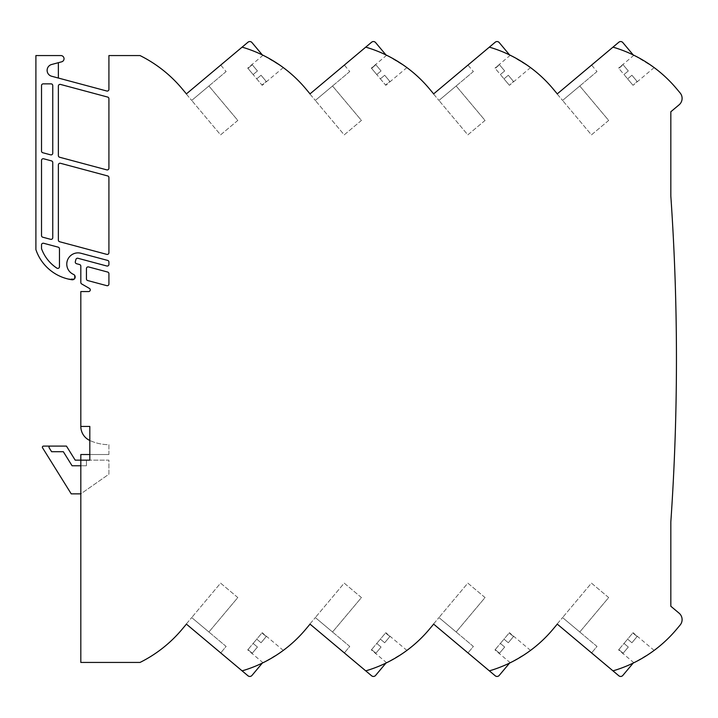 <?xml version="1.0" encoding="UTF-8"?>
<svg xmlns="http://www.w3.org/2000/svg" width="718" height="718" viewBox="0 0 718 718"><rect width="100%" height="100%" fill="white"/><g stroke="black" fill="none" stroke-linecap="round" stroke-linejoin="round"><path stroke-width="0.54" stroke-dasharray="3.59 2.69" d="M263.03 662.741L247.719 649.898M247.952 649.619L252.26 653.236L257.448 647.053L252.26 653.236L257.448 647.053L252.26 653.236L247.952 649.619L253.14 643.445L257.448 647.053L253.14 643.445L256.748 639.137L253.14 643.445L257.448 647.053L253.14 643.445L247.952 649.619M256.748 639.137L261.056 642.745L266.243 636.561L261.056 642.745L266.243 636.561L261.056 642.745L256.748 639.137L261.056 642.745L256.748 639.137L261.944 632.953L266.243 636.561L262.169 632.684L256.748 639.137M283.287 650.4L262.169 632.684M280.415 652.474L263.991 662.265M386.643 662.741L371.341 649.898M371.574 649.619L375.873 653.236L381.07 647.053L375.873 653.236L381.07 647.053L375.873 653.236L371.574 649.619L376.762 643.445L381.07 647.053L376.762 643.445L380.369 639.137L376.762 643.445L381.07 647.053L376.762 643.445L371.574 649.619M380.369 639.137L384.677 642.745L389.865 636.561L384.677 642.745L389.865 636.561L384.677 642.745L380.369 639.137L384.677 642.745L380.369 639.137L385.566 632.953L389.865 636.561L385.79 632.684L380.369 639.137M406.909 650.4L385.79 632.684M404.037 652.474L387.612 662.265M510.265 662.741L494.962 649.898M495.196 649.619L499.495 653.236L504.682 647.053L499.495 653.236L504.682 647.053L499.495 653.236L495.196 649.619L500.383 643.445L504.682 647.053L500.383 643.445L503.991 639.137L500.383 643.445L504.682 647.053L500.383 643.445L495.196 649.619M503.991 639.137L508.299 642.745L513.487 636.561L508.299 642.745L513.487 636.561L508.299 642.745L503.991 639.137L508.299 642.745L503.991 639.137L509.179 632.953L513.487 636.561L509.412 632.684L503.991 639.137M530.53 650.4L509.412 632.684M527.658 652.474L511.225 662.265M633.886 662.741L618.584 649.898M618.817 649.619L623.116 653.236L628.304 647.053L623.116 653.236L628.304 647.053L623.116 653.236L618.817 649.619L624.005 643.445L628.304 647.053L624.005 643.445L627.613 639.137L624.005 643.445L628.304 647.053L624.005 643.445L618.817 649.619M627.613 639.137L631.921 642.745L637.108 636.561L631.921 642.745L637.108 636.561L631.921 642.745L627.613 639.137L631.921 642.745L627.613 639.137L632.8 632.953L637.108 636.561L633.034 632.684L627.613 639.137M654.152 650.4L633.034 632.684M651.28 652.474L634.847 662.265M670.827 196.041A2365.657 2365.657 0 0 1 670.827 521.959L670.827 606.243L679.093 613.172A8.428 8.428 0 0 1 680.125 625.046L676.518 629.354A130.963 130.963 0 0 1 612.975 670.863L557.213 624.077A8.428 8.428 0 0 1 556.504 625.046L552.896 629.354A130.963 130.963 0 0 1 489.353 670.863L433.591 624.077A8.428 8.428 0 0 1 432.882 625.046L429.274 629.354A130.963 130.963 0 0 1 365.731 670.863L309.97 624.077A8.428 8.428 0 0 1 309.27 625.046L305.653 629.354A130.963 130.963 0 0 1 242.11 670.863L186.348 624.077A8.428 8.428 0 0 1 185.648 625.046L182.031 629.354A130.963 130.963 0 0 1 140.028 662.436L80.82 662.436L80.82 493.858L108.921 474.194L108.921 460.148L86.438 460.148L108.921 460.148L108.921 474.194L80.82 493.858L71.226 493.858L42.559 447.817A1.122 1.122 0 0 1 43.511 446.093L66.451 446.093L75.202 460.148L89.813 460.148L89.813 440.475A15.473 15.473 0 0 1 80.82 426.429L80.82 291.571L88.574 291.571A1.687 1.687 0 0 0 89.418 288.421L81.664 283.942A1.687 1.687 0 0 1 80.82 282.488L80.82 266.154A1.687 1.687 0 0 0 79.572 264.529L76.521 263.712A1.687 1.687 0 0 1 75.336 261.648L75.911 259.476A1.687 1.687 0 0 1 77.975 258.283L106.794 266.001A1.687 1.687 0 0 0 108.921 264.377L108.921 262.052A1.687 1.687 0 0 0 107.664 260.419L80.919 253.257A11.237 11.237 0 0 0 66.774 264.107A11.237 11.237 0 0 0 73.514 274.411A2.809 2.809 0 0 1 71.988 279.76A44.956 44.956 0 0 1 35.9 249.622L35.9 55.564L60.815 55.564A3.177 3.177 0 0 1 61.64 61.82L58.373 62.69L58.373 78.047L106.794 91.015A1.687 1.687 0 0 0 108.921 89.391L108.921 55.564L140.028 55.564A130.963 130.963 0 0 1 182.031 88.646L185.648 92.954A8.428 8.428 0 0 1 186.348 93.923L242.11 47.137A130.963 130.963 0 0 1 305.653 88.646L309.27 92.954A8.428 8.428 0 0 1 309.97 93.923L365.731 47.137A130.963 130.963 0 0 1 429.274 88.646L432.882 92.954A8.428 8.428 0 0 1 433.591 93.923L489.353 47.137A130.963 130.963 0 0 1 552.896 88.646L556.504 92.954A8.428 8.428 0 0 1 557.213 93.923L612.975 47.137A130.963 130.963 0 0 1 676.518 88.646L680.125 92.954A8.428 8.428 0 0 1 679.093 104.828L670.827 111.757L670.827 196.041M89.813 454.521L108.921 454.521L80.82 454.521L80.82 465.767L72.078 465.767L86.438 465.767L72.078 465.767L63.337 451.712L51.606 451.712L63.337 451.712L51.606 451.712L49.174 447.817A1.122 1.122 0 0 1 50.134 446.093A1.122 1.122 0 0 0 49.174 447.817L51.606 451.712L49.174 447.817A1.122 1.122 0 0 1 50.134 446.093M654.152 67.6L633.034 85.316L637.108 81.439L631.921 75.255L637.108 81.439L631.921 75.255L637.108 81.439L633.034 85.316M627.613 78.863L631.921 75.255L627.613 78.863L624.005 74.555L628.304 70.947L623.116 64.764L628.304 70.947L623.116 64.764L628.304 70.947L624.005 74.555L618.817 68.381L623.116 64.764L618.584 68.102L624.005 74.555L628.304 70.947L624.005 74.555L632.8 85.047L627.613 78.863L631.921 75.255L627.613 78.863M633.886 55.259L618.584 68.102M653.407 67.052L637.144 56.919M530.53 67.6L509.412 85.316L513.487 81.439L508.299 75.255L513.487 81.439L508.299 75.255L513.487 81.439L509.412 85.316M503.991 78.863L508.299 75.255L503.991 78.863L500.383 74.555L504.682 70.947L499.495 64.764L504.682 70.947L499.495 64.764L504.682 70.947L500.383 74.555L495.196 68.381L499.495 64.764L494.962 68.102L500.383 74.555L504.682 70.947L500.383 74.555L509.179 85.047L503.991 78.863L508.299 75.255L503.991 78.863M510.265 55.259L494.962 68.102M511.315 55.78L529.785 67.043L513.523 56.919M406.909 67.6L385.79 85.316L389.865 81.439L384.677 75.255L389.865 81.439L384.677 75.255L389.865 81.439L385.566 85.047L380.369 78.863L384.677 75.255L380.369 78.863L376.762 74.555L381.07 70.947L375.873 64.764L381.07 70.947L375.873 64.764L381.07 70.947L376.762 74.555L385.79 85.316M371.574 68.381L375.873 64.764L371.341 68.102L376.762 74.555L381.07 70.947L376.762 74.555L371.574 68.381M386.643 55.259L371.341 68.102M387.693 55.78L406.164 67.043L389.901 56.919M283.287 67.6L262.169 85.316L266.243 81.439L261.056 75.255L266.243 81.439L261.056 75.255L266.243 81.439L261.944 85.047L256.748 78.863L261.056 75.255L256.748 78.863L253.14 74.555L257.448 70.947L252.26 64.764L257.448 70.947L252.26 64.764L257.448 70.947L253.14 74.555L262.169 85.316M247.952 68.381L252.26 64.764L247.952 68.381L253.14 74.555L257.448 70.947L253.14 74.555L247.952 68.381M263.03 55.259L247.719 68.102M264.071 55.78L282.542 67.043L266.279 56.919M256.748 78.863L261.056 75.255L256.748 78.863M262.339 54.927A130.963 130.963 0 0 0 242.11 47.137A130.963 130.963 0 0 1 262.339 54.927L251.955 42.55A2.809 2.809 0 0 0 247.997 42.2L242.11 47.137M380.369 78.863L384.677 75.255L380.369 78.863M385.961 54.927A130.963 130.963 0 0 0 365.731 47.137A130.963 130.963 0 0 1 385.961 54.927L375.577 42.55A2.809 2.809 0 0 0 371.619 42.2L365.731 47.137M509.583 54.927A130.963 130.963 0 0 0 489.353 47.137A130.963 130.963 0 0 1 509.583 54.927L499.198 42.55A2.809 2.809 0 0 0 495.24 42.2L489.353 47.137M634.936 55.78L653.398 67.043M633.204 54.927A130.963 130.963 0 0 0 612.975 47.137A130.963 130.963 0 0 1 633.204 54.927L622.811 42.55A2.809 2.809 0 0 0 618.853 42.2L612.975 47.137M60.5 163.291L107.664 175.937A1.687 1.687 0 0 1 108.921 177.561L108.921 252.736A1.687 1.687 0 0 1 106.794 254.369L59.63 241.733A1.687 1.687 0 0 1 58.373 240.099L58.373 164.925A1.687 1.687 0 0 1 60.5 163.291M60.5 84.428L107.664 97.065A1.687 1.687 0 0 1 108.921 98.698L108.921 168.254A1.687 1.687 0 0 1 106.794 169.879L59.63 157.242A1.687 1.687 0 0 1 58.373 155.618L58.373 86.061A1.687 1.687 0 0 1 60.5 84.428M108.921 284.041L108.921 273.684A1.687 1.687 0 0 0 107.664 272.05L88.565 266.934A1.687 1.687 0 0 0 86.438 268.559L86.438 278.925A1.687 1.687 0 0 0 87.686 280.55L106.794 285.665A1.687 1.687 0 0 0 108.921 284.041M43.645 158.777L51.508 160.886A1.687 1.687 0 0 1 52.755 162.51L52.755 237.694A1.687 1.687 0 0 1 50.637 239.318L42.766 237.209A1.687 1.687 0 0 1 41.518 235.585L41.518 160.41A1.687 1.687 0 0 1 43.645 158.777L51.508 160.886L43.645 158.777A1.687 1.687 0 0 0 41.518 160.41A1.687 1.687 0 0 1 43.645 158.777M41.518 235.585A1.687 1.687 0 0 0 42.766 237.209L50.637 239.318L42.766 237.209A1.687 1.687 0 0 1 41.518 235.585L41.518 160.41L41.518 235.585M52.755 162.51A1.687 1.687 0 0 0 51.508 160.886A1.687 1.687 0 0 1 52.755 162.51L52.755 237.694A1.687 1.687 0 0 1 50.637 239.318A1.687 1.687 0 0 0 52.755 237.694L52.755 162.51M56.857 268.119A39.337 39.337 0 0 1 41.518 248.67L41.518 244.892A1.687 1.687 0 0 1 43.645 243.267L58.221 247.171A1.687 1.687 0 0 1 59.468 248.796L59.468 266.719A1.687 1.687 0 0 1 56.857 268.119A39.337 39.337 0 0 1 41.518 248.67L41.518 244.892A1.687 1.687 0 0 1 43.645 243.267L58.221 247.171L43.645 243.267A1.687 1.687 0 0 0 41.518 244.892L41.518 248.365A1.687 1.687 0 0 0 41.626 248.958A39.337 39.337 0 0 0 56.857 268.119A1.687 1.687 0 0 0 59.468 266.719A1.687 1.687 0 0 1 56.857 268.119M59.468 248.796A1.687 1.687 0 0 0 58.221 247.171A1.687 1.687 0 0 1 59.468 248.796L59.468 266.719L59.468 248.796M50.637 154.837L42.766 152.728A1.687 1.687 0 0 1 41.518 151.103L41.518 85.55A1.687 1.687 0 0 1 43.206 83.862L51.068 83.862A1.687 1.687 0 0 1 52.755 85.55L52.755 153.203A1.687 1.687 0 0 1 50.637 154.837L42.766 152.728L50.637 154.837A1.687 1.687 0 0 0 52.755 153.203A1.687 1.687 0 0 1 50.637 154.837M52.755 85.55A1.687 1.687 0 0 0 51.068 83.862L43.206 83.862A1.687 1.687 0 0 0 41.518 85.55L41.518 151.103A1.687 1.687 0 0 0 42.766 152.728A1.687 1.687 0 0 1 41.518 151.103L41.518 85.55A1.687 1.687 0 0 1 43.206 83.862L51.068 83.862A1.687 1.687 0 0 1 52.755 85.55L52.755 153.203L52.755 85.55M108.921 454.521L108.921 444.675A45.611 45.611 0 0 1 89.813 440.475A45.611 45.611 0 0 0 108.921 444.675L108.921 454.521M86.438 465.767L86.438 460.148L86.438 465.767M237.811 120.436L220.597 134.876L191.697 100.439L220.597 134.876L237.811 120.436L208.911 85.998L237.811 120.436M186.276 93.986L191.697 100.439L186.276 93.986M226.134 71.549L191.697 100.439L226.134 71.549L220.713 65.087L186.348 93.923L220.713 65.087L226.134 71.549M361.432 120.436L344.209 134.876L315.319 100.439L344.209 134.876L361.432 120.436L332.533 85.998L361.432 120.436M309.898 93.986L315.319 100.439L309.898 93.986M349.756 71.549L315.319 100.439L349.756 71.549L344.335 65.087L309.97 93.923L344.335 65.087L349.756 71.549M485.054 120.436L467.831 134.876L438.94 100.439L467.831 134.876L485.054 120.436L456.154 85.998L485.054 120.436M433.519 93.986L438.94 100.439L433.519 93.986M473.377 71.549L438.94 100.439L473.377 71.549L467.956 65.087L433.591 93.923L467.956 65.087L473.377 71.549M608.676 120.436L591.452 134.876L562.562 100.439L591.452 134.876L608.676 120.436L579.776 85.998L608.676 120.436M557.141 93.986L562.562 100.439L557.141 93.986M596.999 71.549L562.562 100.439L596.999 71.549L591.578 65.087L557.213 93.923L591.578 65.087L596.999 71.549M608.676 597.564L591.452 583.124L562.562 617.561L591.452 583.124L608.676 597.564L579.776 632.002L608.676 597.564M557.141 624.014L562.562 617.561L557.141 624.014L591.578 652.913L557.141 624.014M596.999 646.451L562.562 617.561L596.999 646.451L591.578 652.913L596.999 646.451M485.054 597.564L467.831 583.124L438.94 617.561L467.831 583.124L485.054 597.564L456.154 632.002L485.054 597.564M433.519 624.014L438.94 617.561L433.519 624.014L467.956 652.913L433.519 624.014M473.377 646.451L438.94 617.561L473.377 646.451L467.956 652.913L473.377 646.451M361.432 597.564L344.209 583.124L315.319 617.561L344.209 583.124L361.432 597.564L332.533 632.002L361.432 597.564M309.898 624.014L315.319 617.561L309.898 624.014L344.335 652.913L309.898 624.014M349.756 646.451L315.319 617.561L349.756 646.451L344.335 652.913L349.756 646.451M237.811 597.564L220.597 583.124L191.697 617.561L220.597 583.124L237.811 597.564L208.911 632.002L237.811 597.564M186.276 624.014L191.697 617.561L186.276 624.014L220.713 652.913L186.276 624.014M226.134 646.451L191.697 617.561L226.134 646.451L220.713 652.913L226.134 646.451M58.373 78.047L51.642 76.243A6.076 6.076 0 0 1 51.642 64.494L58.373 62.69M262.339 663.073L251.955 675.45A2.809 2.809 0 0 1 247.997 675.8L242.11 670.863A130.963 130.963 0 0 0 262.339 663.073A130.963 130.963 0 0 1 242.11 670.863M385.961 663.073L375.577 675.45A2.809 2.809 0 0 1 371.619 675.8L365.731 670.863A130.963 130.963 0 0 0 385.961 663.073A130.963 130.963 0 0 1 365.731 670.863M509.583 663.073L499.198 675.45A2.809 2.809 0 0 1 495.24 675.8L489.353 670.863A130.963 130.963 0 0 0 509.583 663.073A130.963 130.963 0 0 1 489.353 670.863M633.204 663.073L622.811 675.45A2.809 2.809 0 0 1 618.853 675.8L612.975 670.863A130.963 130.963 0 0 0 633.204 663.073A130.963 130.963 0 0 1 612.975 670.863M71.988 279.76A44.956 44.956 0 0 1 67.16 278.781A44.956 44.956 0 0 0 71.988 279.76A2.809 2.809 0 0 0 74.475 278.871L67.869 278.871A2.809 2.809 0 0 1 67.16 278.781A2.809 2.809 0 0 0 67.869 278.871L74.475 278.871A2.809 2.809 0 0 0 74.475 275.093A2.809 2.809 0 0 1 71.988 279.76M74.475 275.093L74.475 278.871L74.475 275.093M634.99 662.193L638.76 660.219M640.537 659.241L649.799 653.497M511.369 662.193L515.138 660.219M516.915 659.241L526.177 653.497M387.747 662.193L391.516 660.219M393.293 659.241L402.556 653.497M264.125 662.193L267.895 660.219M269.672 659.241L278.934 653.497M80.82 465.767L80.82 493.858M63.337 451.712L72.078 465.767L63.337 451.712M89.813 440.475L89.813 426.429L80.82 426.429M208.911 632.002L191.697 617.561L208.911 632.002M332.533 632.002L315.319 617.561L332.533 632.002M456.154 632.002L438.94 617.561L456.154 632.002M579.776 632.002L562.562 617.561L579.776 632.002M579.776 85.998L562.562 100.439L579.776 85.998M456.154 85.998L438.94 100.439L456.154 85.998M332.533 85.998L315.319 100.439L332.533 85.998M208.911 85.998L191.697 100.439L208.911 85.998"/><path stroke-width="1.08" d="M278.934 653.497L280.415 652.474M402.556 653.497L404.037 652.474M526.177 653.497L527.658 652.474M649.799 653.497L651.28 652.474M633.204 54.927L622.811 42.55A2.809 2.809 0 0 0 618.853 42.2L612.975 47.137A130.963 130.963 0 0 1 676.518 88.646L680.125 92.954A8.428 8.428 0 0 1 679.093 104.828L670.827 111.757L670.827 196.041A2365.657 2365.657 0 0 1 670.827 521.959L670.827 606.243L679.093 613.172A8.428 8.428 0 0 1 680.125 625.046L676.518 629.354A130.963 130.963 0 0 1 612.975 670.863L618.853 675.8A2.809 2.809 0 0 0 622.811 675.45L633.204 663.073M62.062 61.676A1.687 1.687 0 0 1 61.757 61.784L61.64 61.82A3.177 3.177 0 0 0 60.815 55.564L35.9 55.564L35.9 249.622A44.956 44.956 0 0 0 71.988 279.76A2.809 2.809 0 0 0 73.514 274.411A11.237 11.237 0 0 1 66.774 264.107A11.237 11.237 0 0 1 80.919 253.257L107.664 260.419A1.687 1.687 0 0 1 108.921 262.052L108.921 264.377A1.687 1.687 0 0 1 106.794 266.001L77.975 258.283A1.687 1.687 0 0 0 75.911 259.476L75.336 261.648A1.687 1.687 0 0 0 76.521 263.712L79.572 264.529A1.687 1.687 0 0 1 80.82 266.154L80.82 282.488A1.687 1.687 0 0 0 81.664 283.942L89.418 288.421A1.687 1.687 0 0 1 88.574 291.571L80.82 291.571L80.82 426.429A15.473 15.473 0 0 0 89.813 440.475M80.82 426.429L89.813 426.429L89.813 460.148L75.202 460.148L66.451 446.093L50.134 446.093A1.122 1.122 0 0 0 49.174 447.817L51.606 451.712L63.337 451.712L72.078 465.767L80.82 465.767M637.144 56.919L634.936 55.78M530.53 67.6L529.785 67.052L530.53 67.6M513.523 56.919L511.315 55.78M406.909 67.6L406.164 67.052L406.909 67.6M389.901 56.919L387.693 55.78M283.287 67.6L282.542 67.052L283.287 67.6M266.279 56.919L264.071 55.78M612.975 47.137L557.213 93.923A8.428 8.428 0 0 0 556.504 92.954L552.896 88.646A130.963 130.963 0 0 0 489.353 47.137L433.591 93.923A8.428 8.428 0 0 0 432.882 92.954L429.274 88.646A130.963 130.963 0 0 0 365.731 47.137L309.97 93.923A8.428 8.428 0 0 0 309.27 92.954L305.653 88.646A130.963 130.963 0 0 0 242.11 47.137L186.348 93.923A8.428 8.428 0 0 0 185.648 92.954L182.031 88.646A130.963 130.963 0 0 0 140.028 55.564L108.921 55.564L108.921 89.391A1.687 1.687 0 0 1 106.794 91.015L51.642 76.243A6.076 6.076 0 0 1 51.642 64.494L61.64 61.82M262.339 663.073L251.955 675.45A2.809 2.809 0 0 1 247.997 675.8L186.348 624.077A8.428 8.428 0 0 1 185.648 625.046L182.031 629.354A130.963 130.963 0 0 1 140.028 662.436L80.82 662.436L80.82 454.521L89.813 454.521M50.134 446.093L43.511 446.093A1.122 1.122 0 0 0 42.559 447.817L71.226 493.858L80.82 493.858M242.11 670.863A130.963 130.963 0 0 0 305.653 629.354L309.27 625.046A8.428 8.428 0 0 0 309.97 624.077L371.619 675.8A2.809 2.809 0 0 0 375.577 675.45L385.961 663.073M365.731 670.863A130.963 130.963 0 0 0 429.274 629.354L432.882 625.046A8.428 8.428 0 0 0 433.591 624.077L495.24 675.8A2.809 2.809 0 0 0 499.198 675.45L509.583 663.073M489.353 670.863A130.963 130.963 0 0 0 552.896 629.354L556.504 625.046A8.428 8.428 0 0 0 557.213 624.077L612.975 670.863M509.583 54.927L499.198 42.55A2.809 2.809 0 0 0 495.24 42.2L489.353 47.137M385.961 54.927L375.577 42.55A2.809 2.809 0 0 0 371.619 42.2L365.731 47.137M262.339 54.927L251.955 42.55A2.809 2.809 0 0 0 247.997 42.2L242.11 47.137M58.373 62.69L58.373 78.047M638.76 660.219L640.537 659.241M515.138 660.219L516.915 659.241M391.516 660.219L393.293 659.241M267.895 660.219L269.672 659.241M50.637 154.837A1.687 1.687 0 0 0 52.755 153.203L52.755 85.55A1.687 1.687 0 0 0 51.068 83.862L43.206 83.862A1.687 1.687 0 0 0 41.518 85.55L41.518 151.103A1.687 1.687 0 0 0 42.766 152.728L50.637 154.837M41.626 248.958A39.337 39.337 0 0 0 56.857 268.119A1.687 1.687 0 0 0 59.468 266.719L59.468 248.796A1.687 1.687 0 0 0 58.221 247.171L43.645 243.267A1.687 1.687 0 0 0 41.518 244.892L41.518 248.365A1.687 1.687 0 0 0 41.626 248.958M50.637 239.318A1.687 1.687 0 0 0 52.755 237.694L52.755 162.51A1.687 1.687 0 0 0 51.508 160.886L43.645 158.777A1.687 1.687 0 0 0 41.518 160.41L41.518 235.585A1.687 1.687 0 0 0 42.766 237.209L50.637 239.318M88.565 266.934A1.687 1.687 0 0 0 86.438 268.559L86.438 278.925A1.687 1.687 0 0 0 87.686 280.55L106.794 285.665A1.687 1.687 0 0 0 108.921 284.041L108.921 273.684A1.687 1.687 0 0 0 107.664 272.05L88.565 266.934M58.373 86.061A1.687 1.687 0 0 1 60.5 84.428L107.664 97.065A1.687 1.687 0 0 1 108.921 98.698L108.921 168.254A1.687 1.687 0 0 1 106.794 169.879L59.63 157.242A1.687 1.687 0 0 1 58.373 155.618L58.373 86.061M58.373 164.925A1.687 1.687 0 0 1 60.5 163.291L107.664 175.937A1.687 1.687 0 0 1 108.921 177.561L108.921 252.736A1.687 1.687 0 0 1 106.794 254.369L59.63 241.733A1.687 1.687 0 0 1 58.373 240.099L58.373 164.925"/></g></svg>
